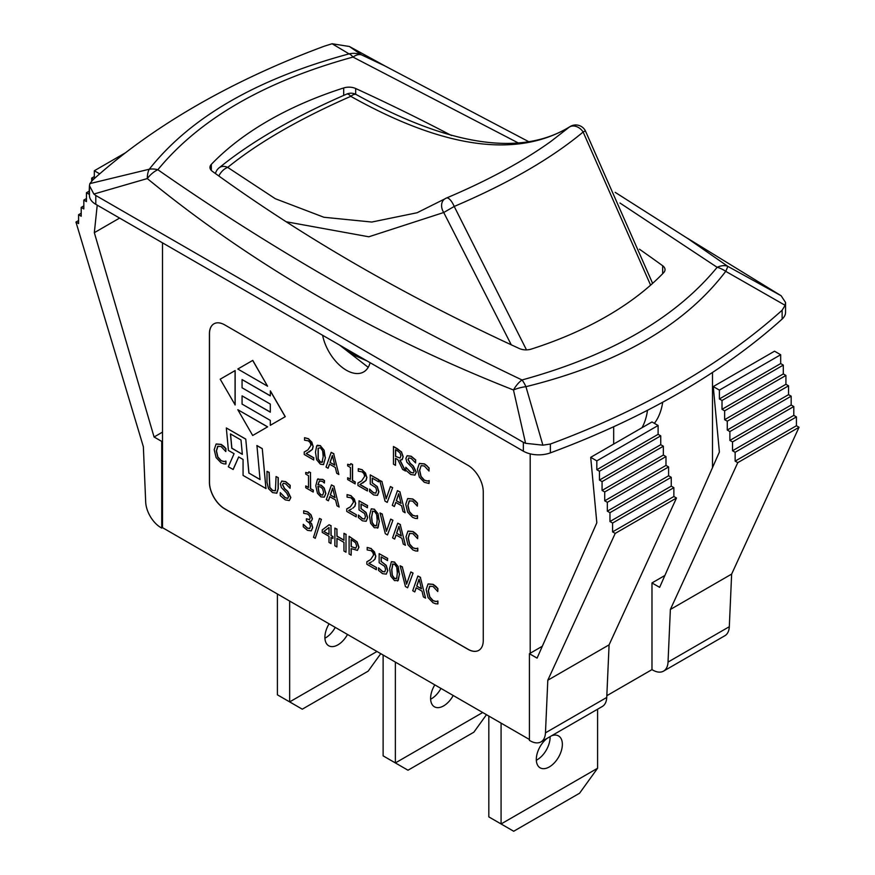 <?xml version="1.0" encoding="UTF-8"?>
<svg xmlns="http://www.w3.org/2000/svg" width="875" height="875" viewBox="0 0 875 875"><rect width="100%" height="100%" fill="white"/><g stroke="black" fill="none" stroke-linecap="round" stroke-linejoin="round"><path stroke-width="1.31" d="M383.119 655.025L383.119 755.858L395.369 762.934L395.369 662.102M430.631 699.212A18.419 10.631 120 0 0 440.956 688.417M482.694 712.513L395.369 762.934L407.991 770.219L473.867 732.189L486.478 714.7M453.217 695.494A18.419 10.631 -60 0 1 434.416 706.792A18.419 10.631 -60 0 1 434.809 684.873M277.408 593.994L277.408 694.827L289.658 701.903L289.658 601.07M324.92 638.181A18.419 10.631 120 0 0 335.245 627.386M376.983 651.481L289.658 701.903L302.28 709.188L368.156 671.158L380.767 653.669M347.506 634.463A18.419 10.631 -60 0 1 328.716 645.761A18.419 10.631 -60 0 1 329.098 623.842M597.592 709.209L597.592 768.239L501.08 823.966L501.08 723.133M551.6 735.766A18.419 10.631 -60 0 1 558.545 735.93A18.419 10.631 -60 0 1 558.545 757.192A18.419 10.631 -60 0 1 540.127 767.823A18.419 10.631 -60 0 1 536.309 759.391A18.419 10.631 -60 0 1 547.083 738.369M488.819 716.056L488.819 816.889L513.702 831.25L579.578 793.22L597.592 768.239M536.331 760.244A18.419 10.631 120 0 0 550.091 736.63M412.716 590.723L414.783 591.916L416.172 587.77L422.012 591.15L423.402 596.903L425.556 598.139L420.394 577.467L417.878 576.023L412.716 590.723M416.73 586.086L419.081 579.119L421.455 588.82L416.73 586.086L421.411 588.612M419.136 579.337L416.883 585.998M414.783 591.916L416.27 587.836M425.556 598.139L420.394 577.467M417.878 576.023L420.547 577.38M326.025 467.064L328.081 468.256L329.47 464.111L335.322 467.491L336.711 473.244L338.855 474.48L333.692 453.808L331.188 452.364L326.025 467.064M330.028 462.427L332.391 455.459L334.764 465.161L330.028 462.427L334.709 464.953M332.445 455.678L330.181 462.339M328.081 468.256L329.58 464.177M338.855 474.48L333.692 453.808M331.188 452.364L333.845 453.72M415.57 516.173L417.353 515.605L415.57 516.173L412.606 515.331L409.259 511.645L407.848 505.477L409.216 500.916L412.606 501.058L417.342 506.122L417.342 503.278L412.617 499.056L407.641 498.619L405.727 504.252L407.652 512.192L412.573 517.355L415.308 518.416L417.495 518.503L417.495 515.692M407.794 498.531L412.77 498.969L415.461 500.981L417.495 503.191L417.342 506.122M417.342 518.591L417.342 515.78M409.478 500.741L408.002 505.389L409.412 511.558L412.759 515.244L415.723 516.086M405.322 471.023L399.875 460.184L402.194 459.583L403.047 456.827L401.319 451.948L397.414 448.766L393.466 446.491L393.466 464.177L395.5 465.358L395.5 458.314L397.841 459.659L402.675 469.503L405.475 470.936L400.083 460.206M397.523 450.866L399.963 452.878L400.925 455.788L400.061 458.062L395.5 456.356L395.5 449.706L397.523 450.866M395.5 456.356L400.061 458.062M393.466 446.491L401.472 451.861L403.2 456.739L401.833 459.856M395.653 449.794L395.653 456.269M395.5 465.358L395.653 458.402M310.483 488.677L310.483 472.741L308.897 471.822L308.055 473.288L305.725 472.456L305.725 474.075L308.514 475.683L308.514 487.539L305.725 485.931L305.725 487.736L313.206 492.056L313.359 490.164L310.483 488.677L313.359 490.164M305.725 485.931L308.514 487.364M313.206 492.056L313.206 490.252M310.483 472.741L310.636 488.589M308.897 471.822L310.636 472.653M305.725 472.456L308.405 473.145M414.805 475.213L416.194 472.259L413.153 466.047L410.014 463.302L408.013 459.397L408.887 457.887L411.184 458.434L415.603 462.908L415.603 460.097L411.042 456.323L407.083 455.777L405.891 458.413L406.886 462.175L412.191 467.611L414.072 471.406L413.416 472.959L410.659 472.391L405.781 467.272L405.781 470.225L410.812 474.512L415.002 475.103M415.603 460.097L415.603 462.908M407.17 455.733L411.195 456.236L415.756 460.009M408.713 457.953L408.166 459.298L410.167 463.214L413.306 465.959L416.347 472.172L414.958 475.125M405.934 467.359L410.812 472.303L413.481 472.916M317.887 484.695L319.419 480.998L322.361 481.37L324.373 483.011L324.373 480.725L322.634 479.478L317.45 479.336L315.777 485.767L317.461 493.281L320.841 496.836L324.264 497.153L325.708 493.544L324.045 488.064L321.07 485.308L317.887 484.695L321.223 485.209L324.198 487.977L325.861 493.445L324.286 497.142M318.139 478.811L317.45 479.336M317.603 479.248L322.788 479.391L324.527 480.637L324.373 483.011M318.041 486.314L319.091 492.713L321.005 494.823L322.798 495.086M318.938 492.8L317.887 486.402L320.611 487.003L322.58 488.753L323.619 492.439L322.722 495.141L320.852 494.911L319.091 492.713M319.495 480.955L318.041 484.608M421.225 465.62L424.277 465.97L429.023 471.034L429.023 468.191L426.989 465.981L424.298 463.969L419.311 463.531L417.408 469.164L419.333 477.105L424.255 482.267L429.023 483.503L429.023 480.692L427.252 481.086L424.277 480.255L420.941 476.558L419.53 470.389L421.148 465.664M421.05 465.752L419.683 470.302L421.094 476.47L424.43 480.156L427.405 480.998L429.177 480.605L429.023 483.503M429.023 471.034L429.023 468.191M426.989 465.981L429.177 468.103M419.464 463.444L424.452 463.881L427.142 465.894M352.713 508.222L354.758 506.384L355.545 503.3L354.342 499.056L350.984 495.808L347.058 494.605L347.058 497.12L350.831 497.766L352.713 499.57L353.467 502.228L350.438 506.789L346.741 508.911L346.741 511.416L356.18 516.873L356.333 514.73L348.666 510.475L351.52 508.966M346.741 508.911L349.059 507.664M356.18 516.873L356.18 514.817M348.83 510.398L356.333 514.73M354.758 506.384L352.866 508.134M347.058 494.605L351.138 495.72L355.698 503.212L354.911 506.297M313.698 459.955L313.698 457.898L306.173 453.556L312.266 449.466L313.064 446.381L311.85 442.137L308.492 438.889L304.566 437.675L304.566 440.202L308.339 440.847L310.22 442.652L310.975 445.309L307.945 449.859L304.248 451.981L304.248 454.497L313.698 459.955L313.698 457.898M304.566 437.675L308.645 438.791L313.217 446.294L312.419 449.378L309.039 452.047M306.337 453.48L313.852 457.811M304.248 451.981L306.567 450.745M361.003 508.758L361.003 504.044L367.434 507.752L367.434 505.673L359.023 500.817L359.023 509.939L364.569 513.527L365.433 516.578L364.645 519.006L362.436 518.809L358.389 515.003L358.389 517.519L362.403 520.833L366.166 521.27L367.522 517.792L365.947 512.608L361.156 508.67L366.1 512.52L367.675 517.705L366.133 521.292M358.389 515.003L362.589 518.722L364.809 518.919M361.156 504.131L361.156 508.67M367.434 507.752L367.434 505.673M359.023 500.817L367.587 505.586M325.281 457.789L324.089 450.198L320.381 445.769L316.684 445.845L315.481 452.156L316.662 459.769L320.381 464.188L323.466 464.636L325.434 457.702L323.542 464.592M322.645 461.661L320.381 462.219L318.084 458.992L318.106 448.273L320.381 447.727L322.634 450.866L323.192 456.586L322.022 462.459M318.259 448.186L318.237 458.905L320.534 462.131L322.098 462.416M317.352 445.266L320.534 445.681L325.434 457.702M374.369 527.745L378.066 527.647L379.258 521.347L378.077 513.756L374.369 509.327L371.262 508.867L369.469 515.714L370.65 523.327L374.369 527.745M371.339 508.823L374.522 509.239L379.422 521.259L377.53 528.15M372.794 511L371.711 516.83L372.225 522.462L374.522 525.689L376.086 525.973M372.236 511.744L374.369 511.284L376.622 514.423L377.18 520.144L376.633 525.219L374.369 525.777L372.072 522.55L371.558 516.917L372.717 511.044M376.633 525.219L376.009 526.017M355.13 483.875L355.13 482.07L352.417 480.495L352.417 464.559L350.831 463.641L349.978 465.106L347.659 464.275L347.659 465.894L350.438 467.502L350.438 479.358L347.659 477.75L347.659 479.566L355.13 483.875L355.13 482.07M347.659 464.275L350.339 464.964M350.831 463.641L352.57 464.472L352.57 480.408L355.283 481.983M347.659 477.75L350.438 479.183M415.855 548.723L417.627 548.155L415.855 548.723L412.88 547.881L409.544 544.195L408.133 538.027L409.489 533.466L412.88 533.608L417.627 538.672L417.627 535.828L412.891 531.606L407.914 531.169L406 536.802L407.925 544.742L412.858 549.905L415.592 550.966L417.78 551.053L417.78 548.242M408.067 531.081L413.044 531.519L415.745 533.531L417.78 535.741L417.627 538.672M417.627 551.141L417.627 548.33M409.752 533.291L408.286 537.939L409.697 544.108L413.033 547.794L416.008 548.636M367.402 490.962L367.402 488.906L359.877 484.564L365.969 480.473L366.767 477.389L365.553 473.145L362.195 469.886L358.28 468.683L358.28 471.209L362.053 471.855L363.923 473.659L364.678 476.317L361.648 480.867L357.952 482.989L357.952 485.505L367.402 490.962L367.402 488.906M358.28 468.683L362.348 469.798L366.92 477.302L366.122 480.386L362.742 483.055M360.041 484.477L367.555 488.819M357.952 482.989L360.27 481.753M224.044 461.617L225.816 461.048L224.044 461.617L221.069 460.775L217.733 457.089L216.322 450.92L217.689 446.359L221.069 446.502L225.816 451.555L225.816 448.722L221.091 444.5L216.103 444.062L214.2 449.695L216.125 457.625L221.047 462.798L223.781 463.859L225.969 463.947L225.969 461.136M216.256 443.975L221.244 444.412L223.934 446.425L225.969 448.634L225.816 451.555M225.816 464.034L225.816 461.223M217.941 446.184L216.475 450.833L217.886 457.002L221.222 460.688L224.197 461.53M375.867 493.095L373.658 492.887L369.611 489.092L369.611 491.608L373.625 494.922L377.388 495.359L378.733 491.881L377.158 486.697L372.214 482.847L372.214 478.122L378.645 481.841L378.645 479.762L370.245 474.906L370.245 484.028L375.78 487.605L376.655 490.667L375.736 493.183M370.245 474.906L378.798 479.675L378.645 481.841M372.214 482.847L377.311 486.609L378.886 491.794L377.541 495.272M372.367 478.22L372.367 482.759M371.416 491.083L373.811 492.8L376.02 493.008M369.764 489.18L371.569 490.995M276.062 476.558L275.406 490.777L272.552 490.58L269.708 487.495L269.041 472.5L267.006 471.33L267.006 482.366L268.472 488.6L272.552 492.592L276.85 493.183L278.25 488.677L278.25 477.641L276.062 476.558L278.25 477.641M267.006 471.33L269.194 472.413L269.861 487.397L272.705 490.492L275.559 490.689M276.631 493.314L278.097 488.764L278.097 477.728M392.492 487.758L390.414 486.555L386.17 498.794L381.927 481.655L379.739 480.397L385.022 501.123L387.22 502.392L392.645 487.659L387.22 502.392M381.927 481.655L386.28 498.509M379.739 480.397L382.08 481.567M390.414 486.555L392.645 487.659M289.286 500.588L290.675 497.634L287.634 491.422L284.484 488.677L282.494 484.772L283.369 483.262L285.655 483.809L290.073 488.283L290.073 485.472L285.523 481.698L281.816 481.02L280.372 483.787L281.356 487.55L286.661 492.986L288.553 496.781L287.689 498.422L285.13 497.766L280.252 492.647L280.252 495.6L285.283 499.888L289.286 500.588L290.828 497.547L287.788 491.334L284.637 488.589L282.647 484.673L283.183 483.328M280.252 492.647L285.283 497.678L287.962 498.291M281.641 481.108L285.677 481.611L290.227 485.384L290.073 488.283M392.306 505.334L394.363 506.527L395.752 502.381L401.603 505.761L402.992 511.503L405.147 512.75L399.973 492.078L397.469 490.623L392.306 505.334M396.32 500.697L398.672 493.73L401.045 503.431L396.32 500.697L400.991 503.223M398.727 493.938L396.473 500.609M394.363 506.527L395.861 502.447M405.147 512.75L399.973 492.078M397.469 490.623L400.127 491.991M306.392 518.766L306.392 520.723L309.575 523.195L310.494 526.291L309.652 528.555L307.322 528.205L303.264 524.311L303.264 526.816L307.453 530.327L311.227 530.873L312.583 527.669L311.511 523.786L309.455 521.27L311.445 521.041L312.277 518.952L310.909 514.894L307.683 512.028L303.691 510.803L303.691 513.319L307.53 513.986L309.389 515.605L310.198 517.989L309.323 519.695L306.392 518.766L309.63 519.553M303.691 510.803L307.836 511.941L311.062 514.806L312.43 518.864L311.325 521.128M309.455 521.445L311.664 523.688L312.736 527.581L311.27 530.841M303.417 524.398L307.475 528.117L309.805 528.467M326.298 499.614L328.366 500.806L329.755 496.661L335.595 500.041L336.995 505.794L339.139 507.03L333.977 486.358L331.461 484.914L326.298 499.614M330.312 494.977L332.675 488.009L335.037 497.711L330.312 494.977L334.994 497.503M332.719 488.228L330.466 494.889M328.366 500.806L329.853 496.727M339.139 507.03L333.977 486.358M331.461 484.914L334.13 486.27M315.262 538.3L321.409 519.356L315.262 538.3L313.523 537.305L319.495 518.427L321.409 519.356M321.256 519.444L319.495 518.427M392.766 520.308L390.698 519.105L386.455 531.344L382.211 514.205L380.023 512.947L385.295 533.673L387.494 534.942L392.919 520.209L387.494 534.942M382.211 514.205L386.553 531.059M380.023 512.947L382.364 514.117M390.698 519.105L392.919 520.209M330.98 535.555L330.98 525.842L329.087 524.759L322.241 529.922L322.241 532.416L329 536.32L329 542.391L330.98 543.539L330.98 537.458L332.959 538.42L332.959 536.517L330.98 535.555L332.959 536.517M330.98 543.539L331.133 537.545M323.848 531.431L329 527.505L329 534.406L323.848 531.431L329 534.231M332.806 538.508L332.806 536.605M330.98 525.842L331.133 535.467M329.087 524.759L331.133 525.755M329 527.527L324.002 531.344M392.58 537.884L394.647 539.077L396.036 534.931L401.887 538.311L403.277 544.053L405.42 545.3L400.258 524.628L397.753 523.173L392.58 537.884M396.594 533.247L398.956 526.28L401.33 535.981L396.594 533.247L401.275 535.773M399 526.488L396.747 533.159M394.647 539.077L396.134 534.997M405.42 545.3L400.258 524.628M397.753 523.173L400.411 524.541M372.837 561.072L374.894 559.223L375.681 556.139L374.478 551.895L371.109 548.647L367.194 547.444L367.194 549.959L370.967 550.605L372.837 552.409L373.592 555.067L370.573 559.628L366.866 561.75L366.866 564.255L376.316 569.712L376.469 567.569L368.791 563.314L371.656 561.816M366.866 561.75L369.184 560.503M376.316 569.712L376.316 567.667M368.955 563.238L376.469 567.569M374.894 559.223L372.991 560.984M367.194 547.444L371.262 548.559L375.834 556.052L375.047 559.136M345.997 552.212L345.997 534.516L343.963 533.345L343.963 540.28L336.908 536.211L336.908 529.277L334.873 528.095L334.873 545.781L336.908 546.962L336.908 538.3L343.963 542.369L343.963 551.031L345.997 552.212L345.997 534.516M336.908 529.277L337.061 536.123L343.963 540.105M334.873 528.095L337.061 529.178M343.963 533.345L346.15 534.428M336.908 546.962L337.061 538.388M381.128 561.597L381.128 556.883L387.559 560.591L387.559 558.512L379.159 553.667L379.159 562.778L384.694 566.366L385.569 569.417L384.781 571.845L382.572 571.648L378.525 567.853L378.525 570.358L382.539 573.672L386.302 574.109L387.647 570.631L386.072 565.458L381.281 561.509L386.225 565.37L387.8 570.544L386.269 574.131M378.525 567.853L382.725 571.561L384.934 571.758M381.281 556.97L381.281 561.509M387.559 560.591L387.559 558.512M379.159 553.667L387.713 558.425M357.448 550.386L358.783 547.236L356.956 541.953L349.103 536.309L349.103 553.995L351.138 555.177L351.138 548.581L357.448 550.386L358.936 547.148L357.109 541.866L349.103 536.309M355.797 548.198L351.138 546.58L351.138 539.525L355.556 542.752L356.661 546.077L355.753 548.231M351.138 546.58L355.95 548.111M351.138 555.177L351.291 548.669M351.291 539.613L351.291 546.481M394.505 580.584L398.202 580.486L399.394 574.197L398.212 566.595L394.505 562.166L391.398 561.706L389.605 568.553L390.786 576.166L394.505 580.584M391.475 561.663L394.658 562.078L399.547 574.098L397.666 580.989M392.93 563.839L391.836 569.669L392.361 575.302L394.658 578.528L396.222 578.812M392.372 564.583L394.505 564.123L396.747 567.262L397.316 572.983L396.769 578.058L394.505 578.627L392.208 575.389L391.683 569.756L392.853 563.883M396.769 578.058L396.145 578.867M412.902 573.147L410.834 571.944L406.58 584.194L402.336 567.044L400.148 565.786L405.431 586.523L407.63 587.792L413.055 573.059L407.63 587.792M402.336 567.044L406.689 583.898M400.148 565.786L402.489 566.956M410.834 571.944L413.055 573.059M435.98 601.562L437.762 600.994L435.98 601.562L433.016 600.731L429.68 597.034L428.258 590.866L429.625 586.316L433.016 586.447L437.762 591.511L437.762 588.667L433.027 584.445L428.05 584.008L426.136 589.641L428.061 597.581L432.994 602.744L435.717 603.805L437.916 603.892L437.916 601.081M428.203 583.92L433.18 584.358L435.87 586.37L437.916 588.58L437.762 591.511M437.762 603.98L437.762 601.169M429.888 586.141L428.411 590.778L429.833 596.947L433.169 600.633L436.133 601.475M213.916 323.827A21.667 12.512 60 0 1 224.744 324.898L467.95 465.314A21.667 12.512 60 0 1 483.262 491.848L483.262 640.445A21.667 12.512 60 0 1 478.778 650.366A21.667 12.512 60 0 1 467.95 649.294L224.744 508.878A21.667 12.512 60 0 1 209.42 482.344L209.42 333.747A21.667 12.512 60 0 1 213.916 323.827A21.667 12.512 -120 0 0 209.497 333.703L209.497 482.3A21.667 12.512 -120 0 0 224.82 508.834L468.027 649.25A21.667 12.512 -120 0 0 478.822 650.344M260.039 479.478L248.948 473.08L245.766 439.086L226.319 427.952L228.419 450.428L234.084 453.698L228.32 466.769L233.166 469.481L238.7 456.947M233.089 469.536L238.656 456.925L243.064 459.462L243.064 475.42L266.011 488.567L262.27 448.613L256.933 445.539L260.039 479.577L248.948 473.08M270.309 395.784L242.069 379.575L242.069 387.789L270.309 404.086L270.309 412.18L242.069 395.872L270.309 412.081M270.386 425.272L285.261 416.675L270.386 390.906L270.309 395.872L242.069 379.575M235.145 404.928L235.145 370.562L220.194 379.192L235.145 404.928M267.564 386.203L252.766 360.391L237.803 369.02L267.564 386.203L252.689 360.434M252.766 435.444L267.641 426.847L237.803 409.708L252.689 435.488L267.564 426.891L237.803 409.708M230.453 433.913L240.997 439.994L242.342 454.333L231.798 448.252L230.453 433.913M230.541 433.956L231.875 448.208L242.331 454.245M248.872 473.123L245.766 439.086M245.689 439.13L226.319 427.952M265.934 488.611L262.27 448.613M262.194 448.656L256.856 445.583M242.069 395.872L242.069 404.086L270.309 420.394L270.309 425.316L285.261 416.675M285.184 416.719L270.309 390.95M235.069 404.972L235.069 370.606M162.509 242.845L162.509 527.658L529.419 739.495M530.184 453.841L530.184 653.253L542.325 646.242M370.081 362.688A34.661 20.016 60 0 1 363.683 371.93A34.661 20.016 60 0 1 339.894 365.488A34.661 20.016 60 0 1 322.612 335.278M663.556 671.125L724.839 635.742A21.667 12.512 -120 0 0 729.312 626.697L731.642 574.087L799.05 427.262L796.425 425.742L796.425 416.905L793.8 415.384L793.8 406.536L791.175 405.027L791.175 396.178L788.55 394.658L788.55 385.82L785.925 384.3L785.925 375.452L783.3 373.942L783.3 365.094L780.675 363.573L780.675 354.736L774.539 351.192L713.256 386.575L719.392 390.108L719.392 398.956L722.017 400.477L722.017 409.314L724.642 410.834L724.642 419.683L727.267 421.192L727.267 430.041L729.892 431.561L729.892 440.398L732.517 441.919L732.517 450.767L735.142 452.277L735.142 461.125L737.778 462.645L670.37 609.47L668.03 662.08A21.667 12.512 60 0 1 663.556 671.125A21.667 12.512 60 0 1 652.728 670.053L651.984 669.616L606.823 695.691M530.163 740.808L529.419 740.381L529.419 653.691L537.086 658.12L596.827 522.791L590.702 457.33L596.827 460.873L596.827 469.722L599.452 471.231L599.452 480.08L602.077 481.589L602.077 490.438L604.712 491.958L604.712 500.806L607.337 502.316L607.337 511.164L609.962 512.673L609.962 521.522L612.588 523.042L612.588 531.88L615.212 533.4L547.805 680.225L545.464 732.834A21.667 12.512 60 0 1 541.002 741.88A21.667 12.512 60 0 1 530.163 740.808M162.509 432.13L154.077 436.997L161.744 441.416L161.744 528.095L162.509 527.658M161.744 528.095L160.989 527.669A21.667 12.512 60 0 1 145.688 502.031L143.358 446.72L75.95 222.053L78.575 223.573L78.575 214.725L81.2 216.245L81.2 207.397L83.825 208.917L83.825 200.069L86.45 201.589L86.45 192.741L89.075 194.261L89.447 185.631M541.002 741.88L602.284 706.497A21.667 12.512 -120 0 0 606.747 697.452L609.087 644.853L547.805 680.225M609.087 644.853L676.495 498.017L673.87 496.508L673.87 487.659L671.245 486.139L671.245 477.302L668.609 475.781L668.609 466.933L665.984 465.423L665.984 456.575L663.359 455.055L663.359 446.217L660.734 444.697L660.734 435.848L658.109 434.339L658.109 425.491L651.984 421.958L590.702 457.33M211.334 170.428L211.334 164.369A10.828 6.256 0 0 0 209.978 167.398A10.828 6.256 0 0 0 212.33 171.292A1909.852 1102.642 180 0 0 519.312 348.523A10.828 6.256 0 0 0 531.3 349.092A339.402 195.956 180 0 0 663.666 272.672A10.828 6.256 0 0 0 665.022 269.642A10.828 6.256 0 0 0 662.67 265.748L662.67 273.7M339.5 345.023L368.211 367.336M211.334 164.369A339.402 195.956 180 0 1 343.7 87.948L343.7 95.397M355.688 94.27L355.688 88.517A10.828 6.256 0 0 0 343.7 87.948M89.447 185.642L89.447 195.486A21.667 12.512 0 0 0 95.791 204.323L523.359 451.183A21.667 12.512 0 0 0 550.375 452.867A766.128 442.323 0 0 0 782.13 319.069A21.667 12.512 0 0 0 785.553 312.32L785.553 302.488L785.138 305.309L782.13 310.22A766.128 442.323 180 0 1 550.375 444.03L542.894 445.167L525.591 443.308L523.359 442.334L95.791 195.486L93.855 194.042L89.447 185.642L89.862 183.608L92.87 179.889A766.128 442.323 180 0 1 324.625 46.08L332.106 43.75L349.409 46.495L385.044 65.986M687.52 238.284L781.145 295.761L785.553 302.488M542.894 445.167L525.941 386.684A21.667 7.383 -104.8 0 0 522.003 379.969A21.667 11.113 115 0 0 513.472 389.988A21.667 10.062 -15.1 0 1 525.941 386.684C617.98 363.923 684.567 325.478 725.725 271.348A21.667 1.312 -61 0 0 727.716 266.284A21.667 13.759 125.6 0 0 717.15 267.312A21.667 16.078 38.5 0 1 725.725 271.348L785.138 305.309M93.855 194.042L147.284 178.566A21.667 13.759 -54.4 0 1 157.85 169.728A21.667 16.078 -141.5 0 0 149.275 169.225A21.667 9.45 76 0 0 147.284 178.566C252.864 264.939 374.927 335.409 513.472 389.988L525.591 443.308M619.97 203.022L717.15 267.312C675.281 318.183 610.236 355.742 522.003 379.969C389.156 316.52 267.772 246.433 157.85 169.728C199.719 118.858 264.764 81.298 352.997 57.072A21.667 11.113 -65 0 1 361.528 54.873A21.667 20.825 123.6 0 0 349.059 53.878A21.667 7.383 75.2 0 1 352.997 57.072L518.405 143.019M528.981 141.816L385.011 65.986L361.528 54.873L349.409 46.495M332.106 43.75L349.059 53.878C257.02 78.772 190.433 117.217 149.275 169.225L89.862 183.608M781.145 295.761L727.716 266.284L687.498 238.328M355.688 88.517A1909.852 1102.642 180 0 1 451.566 135.559M639.461 249.222A1909.852 1102.642 180 0 1 662.67 265.748M654.402 423.347L654.916 422.636A86.669 50.039 -120 0 0 662.703 402.227M647.5 410.288A86.669 50.039 60 0 1 641.998 427.722M613.681 444.062L613.681 426.738M651.984 669.616L651.984 582.936L659.641 587.355L719.392 452.025L713.256 386.575M676.495 498.017L615.212 533.4M673.87 496.508L612.588 531.88M673.87 487.659L612.588 523.042M671.245 486.139L609.962 521.522M671.245 477.302L609.962 512.673M668.609 475.781L607.337 511.164M668.609 466.933L607.337 502.316M665.984 465.423L604.712 500.806M665.984 456.575L604.712 491.958M663.359 455.055L602.077 490.438M663.359 446.217L602.077 481.589M660.734 444.697L599.452 480.08M660.734 435.848L599.452 471.231M658.109 434.339L596.827 469.722M658.109 425.491L596.827 460.873M530.184 653.253L529.419 653.691M162.509 440.978L161.744 441.416M119.612 218.083L94.325 232.673L154.077 436.997M97.223 205.155L94.325 232.673M278.25 64.662L277.605 64.947M125.541 152.742L94.325 170.756L99.684 173.852M94.325 178.577L94.325 170.756M94.325 176.564L91.7 178.084L93.636 179.2M91.7 181.027L91.7 178.084M89.075 191.231L86.45 192.741M86.45 198.559L83.825 200.069M83.825 205.888L81.2 207.397M81.2 213.216L78.575 214.725M78.575 220.544L75.95 222.053M651.984 582.936L664.88 575.487M780.675 354.736L719.392 390.108M780.675 363.573L719.392 398.956M783.3 365.094L722.017 400.477M783.3 373.942L722.017 409.314M785.925 375.452L724.642 410.834M785.925 384.3L724.642 419.683M788.55 385.82L727.267 421.192M788.55 394.658L727.267 430.041M791.175 396.178L729.892 431.561M791.175 405.027L729.892 440.398M793.8 406.536L732.517 441.919M793.8 415.384L732.517 450.767M796.425 416.905L735.142 452.277M796.425 425.742L735.142 461.125M799.05 427.262L737.778 462.645M731.642 574.087L670.37 609.47M712.491 372.455L712.491 467.644M218.848 175.995A10.828 6.158 -51.3 0 1 227.708 167.398C258.322 142.592 299.348 118.912 350.777 96.337A10.828 5.097 -59.6 0 1 356.464 94.686A10.828 5.097 -59.6 0 1 356.541 94.73M286.18 221.758L368.823 236.786L443.734 212.505L454.212 206.456C508.331 183.356 551.305 158.55 583.133 132.016L585.386 130.823A10.828 10.828 0 0 0 569.811 126.744A10.828 9.341 56.7 0 0 569.789 126.755A10.828 9.341 56.7 0 0 569.177 127.203L550.944 141.389C522.889 161.514 488.064 180.403 446.48 198.023A10.828 10.828 0 0 0 444.85 198.877A10.828 8.28 57.4 0 0 443.734 212.505L511.262 344.805M346.587 94.139A10.828 3.806 66.6 0 1 346.686 94.095A10.828 3.806 66.6 0 1 346.719 94.084C293.65 117.173 251.114 141.772 219.089 167.858A10.828 8.225 -129.5 0 1 227.708 167.398L275.319 198.723L323.914 217.262L371.798 222.042L417.102 212.745L444.883 198.866A10.828 8.28 57.4 0 0 444.85 198.877M346.719 94.084A10.828 3.806 66.6 0 1 350.777 96.337C443.472 148.269 516.272 158.55 569.177 127.203A10.828 8.192 49.7 0 1 583.133 132.016L650.606 285.163M526.477 349.869L454.212 206.456A10.828 3.839 -112.8 0 0 446.491 198.012M366.997 360.905L355.961 356.059L344.455 347.889M729.312 626.697L668.03 662.08M606.747 697.452L545.464 732.834M550.375 452.867L550.375 444.03M523.359 442.334L523.359 451.183M782.13 310.22L782.13 319.069M95.791 204.323L95.791 195.486M654.916 422.636L654.041 423.139M219.067 167.847A10.828 8.225 -129.5 0 0 219.023 167.88A10.828 10.828 0 0 0 215.436 173.534M688.428 238.941L615.18 192.347M569.789 126.755C521.052 156.855 449.936 146.169 356.464 94.686A10.828 10.828 0 0 0 346.686 94.095M585.386 130.823L652.619 283.369M547.652 143.719L551.031 141.312"/></g></svg>

